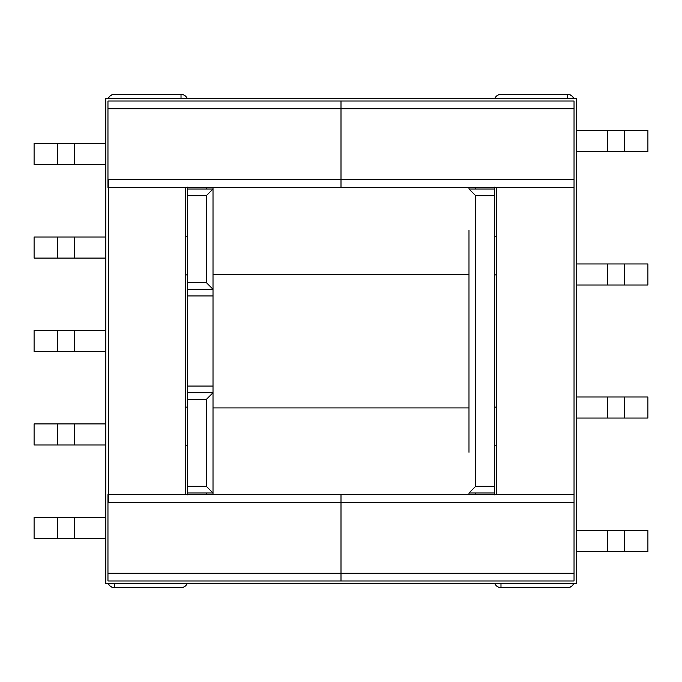 <?xml version="1.0" encoding="UTF-8"?>
<svg xmlns="http://www.w3.org/2000/svg" width="682" height="682" viewBox="0 0 682 682"><rect width="100%" height="100%" fill="white"/><g stroke="black" fill="none" stroke-linecap="round" stroke-linejoin="round"><path stroke-width="1.02" d="M187.686 388.612L187.686 293.388M187.686 289.27L187.686 189.016L213.014 189.016L206.348 195.683L187.686 195.683L187.686 282.604L206.348 282.604L206.348 195.683L206.348 282.604L187.686 282.604L187.686 289.27L213.014 289.27L206.348 282.604L213.014 289.27L187.686 289.27L187.686 295.937L213.014 295.937L187.686 295.937L187.686 386.063L213.014 386.063L187.686 386.063L187.686 399.396L187.686 392.73L213.014 392.73L187.686 392.73M187.686 188.513L187.686 187.081M187.686 494.919L187.686 493.487M187.686 492.984L187.686 399.396L187.686 486.317L206.348 486.317L206.348 399.396L187.686 399.396L206.348 399.396L213.014 392.73L206.348 399.396L206.348 486.317L213.014 492.984L213.014 493.794L213.014 492.984L187.686 492.984L213.014 492.984L206.348 486.317L187.686 486.317L187.686 494.586M494.314 187.414L494.314 189.016L468.986 189.016L494.314 189.016L494.314 492.984L468.986 492.984L475.652 486.317L494.314 486.317L494.314 195.683L475.652 195.683L475.652 486.317L475.652 195.683L468.986 189.016L468.986 188.164M494.314 493.487L494.314 494.919M494.314 187.081L494.314 188.513M213.014 192.409L213.014 492.984M213.014 452.268L213.014 407.93L468.986 407.93L213.014 407.93L213.014 274.607L468.986 274.607L213.014 274.607L213.014 188.206L213.014 189.016L187.686 189.016L187.686 187.414M494.314 492.984L494.314 486.317L475.652 486.317L468.986 492.984L468.986 493.794L468.986 492.984L494.314 492.984L494.314 494.586M187.175 98.472L185.734 96.315L183.569 94.866L181.02 94.363L114.354 94.363L111.805 94.866L109.649 96.315L108.199 98.472M181.02 98.361L181.02 94.363L114.354 94.363A6.667 6.667 0 0 0 108.25 98.361M108.199 583.528L109.649 585.685L111.805 587.134L114.354 587.637L181.02 587.637L183.569 587.134L185.734 585.685L187.175 583.528M573.801 98.472L572.351 96.315L570.195 94.866L567.646 94.363L500.98 94.363L498.431 94.866L496.266 96.315L494.825 98.472M494.825 583.528L496.266 585.685L498.431 587.134L500.98 587.637L567.646 587.637L570.195 587.134L572.351 585.685L573.801 583.528M567.646 98.361L567.646 94.363L500.98 94.363A6.667 6.667 0 0 0 494.876 98.361M576.708 151.421L647.9 151.421L576.708 151.421M647.9 130.356L576.708 130.356L607.372 130.356L607.372 151.421L607.372 130.356L624.703 130.356L624.703 151.421L624.703 130.356L647.9 130.356L647.9 151.421L647.9 130.356M576.708 285.008L647.9 285.008L624.703 285.008L624.703 263.943L576.708 263.943L607.372 263.943L607.372 285.008L576.708 285.008M647.9 263.943L624.703 263.943L647.9 263.943L647.9 285.008L647.9 263.943M624.703 285.008L607.372 285.008L607.372 263.943L624.703 263.943L624.703 285.008M105.829 143.425L34.1 143.425L105.829 143.425M74.628 164.49L105.829 164.49L74.628 164.49L74.628 143.425L74.628 164.49L57.297 164.49L74.628 164.49M34.1 164.49L57.297 164.49L57.297 143.425L57.297 164.49L34.1 164.49L34.1 143.425L34.1 164.49M105.829 237.012L34.1 237.012L57.297 237.012L57.297 258.077L105.829 258.077L74.628 258.077L74.628 237.012L105.829 237.012M34.1 258.077L57.297 258.077L34.1 258.077L34.1 237.012L34.1 258.077M105.829 330.472L34.1 330.472L57.297 330.472L57.297 351.528L34.1 351.528L34.1 330.472L34.1 351.528L57.297 351.528L57.297 330.472L105.829 330.472M105.829 351.528L74.628 351.528L74.628 330.472L74.628 351.528L57.297 351.528L105.829 351.528M57.297 237.012L74.628 237.012L74.628 258.077L57.297 258.077L57.297 237.012M567.646 94.363A6.667 6.667 0 0 1 573.75 98.361M181.02 94.363A6.667 6.667 0 0 1 187.124 98.361M206.348 187.414L206.348 189.016L206.348 187.414M475.652 189.016L475.652 187.414L475.652 189.016M494.314 189.016L494.314 195.683L475.652 195.683L468.986 189.016L468.986 188.206M187.686 189.016L187.686 195.683L206.348 195.683L213.014 189.016M114.354 583.639L114.354 587.637L181.02 587.637A6.667 6.667 0 0 0 187.124 583.639M500.98 583.639L500.98 587.637L567.646 587.637A6.667 6.667 0 0 0 573.75 583.639M624.703 530.579L576.708 530.579L607.372 530.579L607.372 551.644L647.9 551.644L576.708 551.644L607.372 551.644L607.372 530.579L624.703 530.579L624.703 551.644L624.703 530.579L647.9 530.579L624.703 530.579M647.9 530.579L647.9 551.644L647.9 530.579M624.703 396.992L576.708 396.992L607.372 396.992L607.372 418.057L647.9 418.057L624.703 418.057L624.703 396.992L647.9 396.992L624.703 396.992L624.703 418.057L576.708 418.057L607.372 418.057L607.372 396.992L624.703 396.992M647.9 396.992L647.9 418.057L647.9 396.992M34.1 538.575L105.829 538.575L74.628 538.575L74.628 517.51L34.1 517.51L105.829 517.51L74.628 517.51L74.628 538.575L57.297 538.575L57.297 517.51L57.297 538.575L34.1 538.575L34.1 517.51L34.1 538.575M34.1 444.988L105.829 444.988L74.628 444.988L74.628 423.923L34.1 423.923L57.297 423.923L57.297 444.988L34.1 444.988L34.1 423.923L34.1 444.988M105.829 423.923L74.628 423.923L105.829 423.923M57.297 423.923L74.628 423.923L74.628 444.988L57.297 444.988L57.297 423.923M500.98 587.637A6.667 6.667 0 0 1 494.876 583.639M114.354 587.637A6.667 6.667 0 0 1 108.25 583.639M206.348 492.984L206.348 494.586L206.348 492.984M475.652 494.586L475.652 492.984L475.652 494.586M468.986 189.016L468.986 187.414L468.986 189.016M468.986 452.268L468.986 230.175M213.014 407.93L213.014 489.753M468.986 494.586L468.986 492.984L468.986 494.586M468.986 407.93L468.986 274.607M213.014 274.607L213.014 230.175M185.282 494.586L185.282 187.414L185.282 494.586M107.961 495.175L107.961 502.319L341 502.319L341 494.586L108.489 494.586L341 494.586L341 580.97L108.489 580.97L341 580.97L341 502.319L107.961 502.319L107.961 573.238L341 573.238L107.961 573.238L107.961 580.382M107.961 101.618L107.961 186.825M107.961 494.586L107.961 580.97M187.686 407.128L185.282 407.128L187.686 407.128M185.282 274.872L187.686 274.872L185.282 274.872M107.961 101.03L107.961 108.762L341 108.762L341 101.03L108.489 101.03L341 101.03L341 187.414L108.489 187.414L341 187.414L341 108.762L107.961 108.762L107.961 179.681L341 179.681L107.961 179.681L107.961 187.414M496.718 187.414L496.718 494.586L496.718 187.414M574.039 186.825L574.039 179.681L341 179.681L341 187.414L574.039 187.414L341 187.414L341 101.03L341 179.681L574.039 179.681L574.039 108.762L341 108.762L574.039 108.762L574.039 101.618M574.039 580.382L574.039 495.175M574.039 187.414L574.039 101.03L108.489 101.03L574.039 101.03M494.314 274.872L496.718 274.872L494.314 274.872M496.718 407.128L494.314 407.128L496.718 407.128M574.039 580.97L108.489 580.97L574.039 580.97L574.039 573.238L341 573.238L341 494.586L574.039 494.586L341 494.586L341 573.238L574.039 573.238L574.039 502.319L341 502.319L574.039 502.319L574.039 494.586M105.829 583.639L105.829 98.361L576.708 98.361L576.708 583.639L105.829 583.639L576.708 583.639L576.708 98.361L105.829 98.361L105.829 583.639M108.489 502.319L108.489 179.681L108.489 502.319M574.039 179.681L574.039 502.319L574.039 179.681M185.282 445.789L187.686 445.789M185.282 236.211L187.686 236.211M496.718 236.211L494.314 236.211M496.718 445.789L494.314 445.789"/></g></svg>
